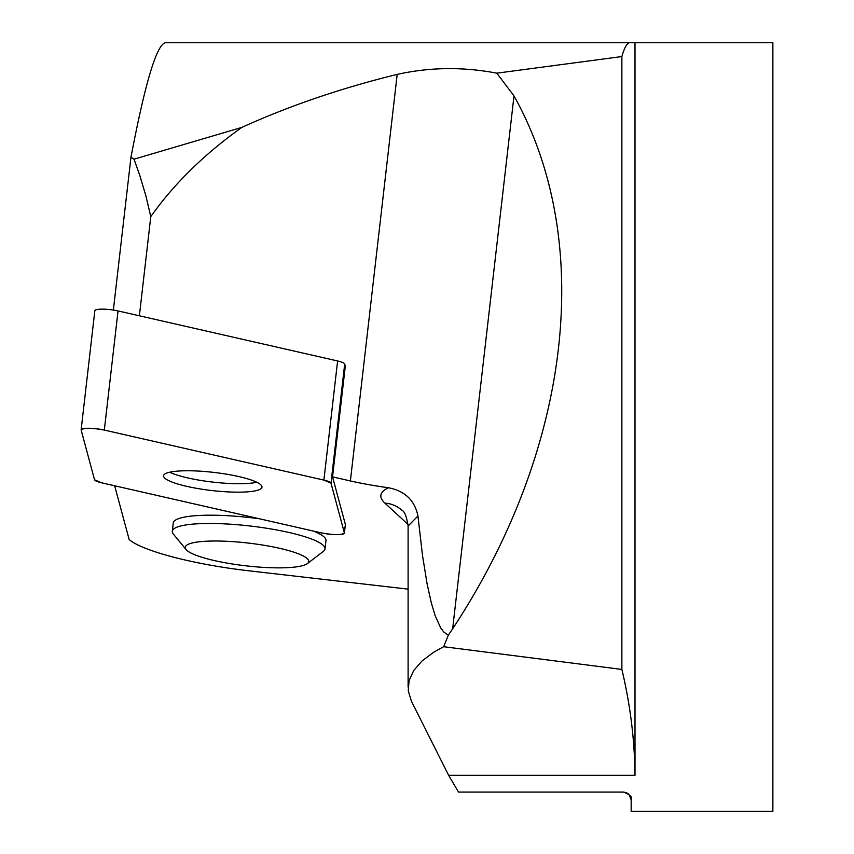 <?xml version="1.0" encoding="UTF-8"?>
<svg xmlns="http://www.w3.org/2000/svg" width="854" height="854" viewBox="0 0 854 854"><rect width="100%" height="100%" fill="white"/><g stroke="black" fill="none" stroke-linecap="round" stroke-linejoin="round"><path stroke-width="1.28" d="M94.869 310.899A15.255 2.808 6.6 0 1 94.847 310.685A15.255 2.808 6.6 0 1 102.8 309.148A15.255 2.808 6.6 0 1 118.044 310.931L337.608 360.964A15.255 2.808 6.6 0 1 344.706 364.007L345.294 366.174L332.548 476.874L350.386 480.941L397.195 74.394C341.376 88.069 289.581 105.736 241.821 127.406C204.202 154.211 173.864 183.952 150.784 216.628L139.373 315.788M344.375 532.885L330.989 483.15A15.255 2.808 -173.4 0 0 323.89 480.108L104.327 430.074A15.255 2.808 -173.4 0 0 89.083 428.281A15.255 2.808 -173.4 0 0 81.13 429.829A15.255 2.808 -173.4 0 0 81.151 430.032L94.538 479.777A15.255 2.808 -173.4 0 0 101.637 482.809L321.211 532.853A15.255 2.808 -173.4 0 0 336.444 534.636A15.255 2.808 -173.4 0 0 344.397 533.099A15.255 2.808 -173.4 0 0 344.375 532.885L345.358 524.441A15.255 2.808 6.6 0 1 345.368 524.655L344.397 533.099M187.805 470.767A49.532 9.127 -173.4 0 0 163.552 475.795A49.532 9.127 -173.4 0 0 211.717 490.527A49.532 9.127 -173.4 0 0 261.975 487.132A49.532 9.127 -173.4 0 0 237.658 476.308A49.532 9.127 -173.4 0 0 187.805 470.767M629.782 42.7C627.167 42.732 624.53 47.354 621.872 56.556L496.814 73.166L514.001 95.926C595.259 241.404 571.443 448.329 452.652 628.8L448.361 635.098L443.653 646.713L621.872 669.429C630.263 704.614 634.639 739.906 635.002 775.293L635.002 42.7L165.559 42.7C156.805 44.077 145.276 82.251 130.961 157.232L113.368 310.045M150.784 216.628L145.885 195.865L139.778 175.38L134.025 159.186L130.961 157.232M408.105 589.132L249.806 570.91C194.733 564.697 142.746 551.193 129.167 539.557L114.649 485.777M628.779 794.209L626.292 792.619L623.473 792.085L458.545 792.085L448.617 775.293L411.361 701.081L408.255 690.726L409.087 680.563L413.688 670.571L421.961 661.028L433.779 652.157L443.653 646.713M623.473 792.085C629.964 794.466 632.526 797.028 631.159 799.771L628.971 794.401M635.002 42.7L772.87 42.7L772.87 811.3L631.159 811.3L631.159 799.771M241.821 127.406L134.025 159.186M186.108 549.581A62.161 11.444 6.6 0 1 248.322 543.069A62.161 11.444 6.6 0 1 307.429 563.555A62.161 11.444 6.6 0 1 254.503 566.704A62.161 11.444 6.6 0 1 186.108 549.581L173.351 534.081A76.86 14.155 6.6 0 1 172.305 531.295L173.266 523.011A76.86 14.155 6.6 0 1 249.614 517.556A76.86 14.155 6.6 0 1 259.338 518.752M313.493 531.092A76.86 14.155 6.6 0 1 325.972 540.593L325.022 548.876A76.86 14.155 6.6 0 1 323.367 551.353L307.429 563.555M332.548 476.874L345.358 524.441M448.361 635.098L443.856 632.12L440.717 627.936L435.134 615.585L431.302 602.817L427.085 583.784L422.495 555.431L417.948 515.965C414.724 500.327 404.892 490.922 388.453 487.751A97.996 18.051 6.6 0 1 350.386 480.941M621.872 56.556L621.872 669.429M408.084 524.484L384.887 503.123A30.744 29.292 132.6 0 1 402.255 510.532C404.679 511.557 406.632 516.723 408.127 526.032L417.948 515.965M496.814 73.166C463.039 66.729 429.829 67.135 397.195 74.394M256.798 482.254A49.532 9.127 6.6 0 1 212.689 482.083A49.532 9.127 6.6 0 1 169.7 472.23M172.305 531.295A76.86 14.155 6.6 0 1 250.286 526.021A76.86 14.155 6.6 0 1 325.022 548.876M94.538 479.767L101.679 482.82L321.189 532.853C334.362 535.191 342.091 535.202 344.375 532.885L330.989 483.161L323.847 480.097L104.337 430.074C91.165 427.726 83.436 427.715 81.151 430.042L94.538 479.767M344.706 364.007L330.989 483.15M118.044 310.931L104.327 430.074M323.89 480.108L337.608 360.964M635.002 775.293L448.617 775.293M384.887 503.123C378.482 497.071 379.667 491.947 388.453 487.751M514.001 95.926L452.652 628.8M94.847 310.685L81.13 429.829M408.105 526.203L408.105 687.107"/></g></svg>
